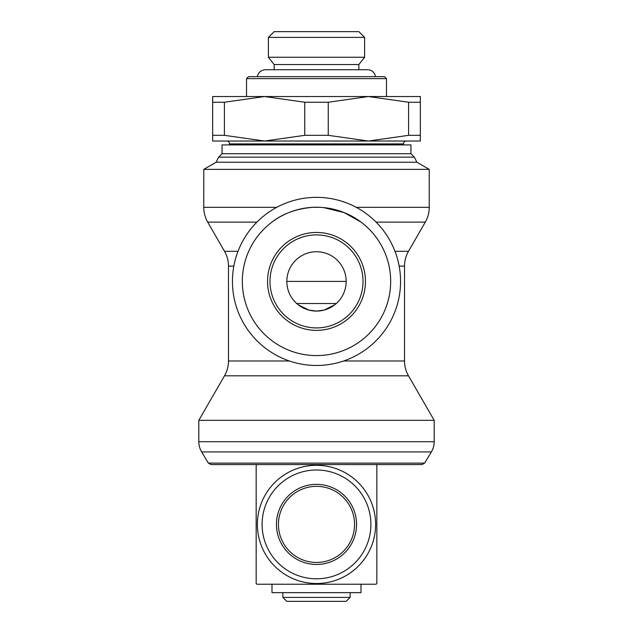 <?xml version="1.0" encoding="UTF-8"?>
<svg xmlns="http://www.w3.org/2000/svg" width="633" height="633" viewBox="0 0 633 633"><rect width="100%" height="100%" fill="white"/><g stroke="black" fill="none" stroke-linecap="round" stroke-linejoin="round"><path stroke-width="0.95" d="M222.048 153.724L410.952 153.724L410.952 144.91L222.048 144.91L222.048 153.724L218.638 157.134L216.114 162.238L203.771 169.367L203.755 207.315A29.672 29.672 0 0 0 207.711 222.12L256.903 222.12M229.47 143.905L403.53 143.905A2.967 2.967 0 0 1 405.737 141.032L227.263 141.032A2.967 2.967 0 0 1 229.47 143.905L229.47 144.91M208.376 463.127L210.971 464.567L422.029 464.567L424.624 463.127L208.376 463.127L201.634 451.907A19.781 19.781 0 0 1 198.809 441.715L434.191 441.715A19.781 19.781 0 0 1 431.366 451.907L201.634 451.907M394.992 251.309L408.483 251.309A29.672 29.672 0 0 0 404.519 266.121L404.519 360.984A29.672 29.672 0 0 0 408.499 375.82L434.191 420.328L198.809 420.328L198.809 441.715M289.4 360.984L228.481 360.984A29.672 29.672 0 0 1 224.501 375.82L198.809 420.328M238.008 251.309L224.517 251.309A29.672 29.672 0 0 1 228.481 266.121L233.838 266.121L228.481 266.121L228.481 360.984M271.921 222.12C282.769 213.598 296.466 208.661 313.003 207.315L319.997 207.315M410.952 153.724L414.362 157.134L416.886 162.238L429.229 169.367L429.245 207.315A29.672 29.672 0 0 1 425.289 222.12L376.097 222.12M323.368 207.553L344.178 212.593L361.079 222.12M429.229 169.367L203.771 169.367M416.886 162.238L216.114 162.238M414.362 157.134L218.638 157.134M328.25 135.327L304.75 135.327L264.578 141.032L420.344 141.032L420.344 135.327L408.594 135.327L368.422 141.032L328.25 135.327L328.25 102.237L368.422 96.532L264.578 96.532L304.75 102.237L328.25 102.237M246.53 78.627L386.47 78.627L384.492 76.648L248.508 76.648L246.53 78.627L246.53 96.532M364.608 37.394L268.392 37.394L274.144 31.65L358.856 31.65L364.608 37.394L364.608 57.263L268.392 57.263L274.144 64.534L274.144 69.725M257.473 76.648C257.291 75.762 258.652 70.445 265.322 69.725L367.678 69.725L358.856 69.725L358.856 64.534L274.144 64.534M316.5 365.47A84.062 84.062 0 0 0 400.562 281.408A84.062 84.062 0 0 0 316.5 197.346A84.062 84.062 0 0 0 232.438 281.408A84.062 84.062 0 0 0 316.5 365.47M316.5 355.58A74.172 74.172 0 0 0 390.672 281.408A74.172 74.172 0 0 0 316.5 207.236A74.172 74.172 0 0 0 242.328 281.408A74.172 74.172 0 0 0 316.5 355.58M365.455 281.408A48.955 48.955 0 0 0 316.5 232.453A48.955 48.955 0 0 0 267.545 281.408A48.955 48.955 0 0 0 316.5 330.363A48.955 48.955 0 0 0 365.455 281.408A48.955 48.955 0 0 1 316.5 330.363A48.955 48.955 0 0 1 267.545 281.408M296.719 464.567L256.887 464.567A84.458 84.458 0 0 0 256.167 465.295L256.167 583.515A84.458 84.458 0 0 0 256.887 584.235L376.113 584.235L361.008 584.235L361.008 592.646L271.992 592.646L271.992 584.235L256.887 584.235M376.113 584.235A84.458 84.458 0 0 0 376.833 583.515L376.833 465.295A84.458 84.458 0 0 0 376.113 464.567L336.281 464.567M375.614 524.401A59.114 59.114 0 0 1 316.5 583.515A59.114 59.114 0 0 1 257.386 524.401A59.114 59.114 0 0 1 316.5 465.295A59.114 59.114 0 0 1 375.614 524.401M262.102 524.401A54.398 54.398 0 0 0 316.5 578.799A54.398 54.398 0 0 0 370.898 524.401A54.398 54.398 0 0 0 316.5 470.002A54.398 54.398 0 0 0 262.102 524.401M356.553 524.401A40.053 40.053 0 0 0 316.5 484.348A40.053 40.053 0 0 0 276.447 524.401A40.053 40.053 0 0 0 316.5 564.454A40.053 40.053 0 0 0 356.553 524.401A40.053 40.053 0 0 1 316.5 564.454A40.053 40.053 0 0 1 276.447 524.401M316.5 597.394L282.872 597.394L286.828 601.35L346.172 601.35L350.128 597.394L316.5 597.394M271.992 584.235L361.008 584.235M334.722 304.821L324.191 310.067L316.5 311.08L308.809 310.067L298.278 304.821M346.172 281.408A29.672 29.672 0 0 1 316.5 311.08A29.672 29.672 0 0 1 286.828 281.408A29.672 29.672 0 0 1 316.5 251.736A29.672 29.672 0 0 1 346.172 281.408L286.828 281.408M296.719 303.524L336.281 303.524M256.887 464.567L376.113 464.567M212.656 141.032L264.578 141.032L224.406 135.327L212.656 135.327L212.656 141.032M420.344 102.237L420.344 96.532L368.422 96.532L408.594 102.237L420.344 102.237L420.344 135.327M212.656 96.532L212.656 102.237L224.406 102.237L264.578 96.532L212.656 96.532M408.594 102.237L408.594 135.327M304.75 102.237L304.75 135.327M212.656 102.237L212.656 135.327M224.406 135.327L224.406 102.237M408.499 375.82L224.501 375.82M404.519 266.121L399.162 266.121M276.787 207.315L203.755 207.315M429.245 207.315L356.213 207.315M404.519 360.984L343.6 360.984M363.01 281.408A46.51 46.51 0 0 0 316.5 234.898A46.51 46.51 0 0 0 269.99 281.408A46.51 46.51 0 0 0 316.5 327.918A46.51 46.51 0 0 0 363.01 281.408M354.551 524.401A38.051 38.051 0 0 0 316.5 486.35A38.051 38.051 0 0 0 278.449 524.401A38.051 38.051 0 0 0 316.5 562.452A38.051 38.051 0 0 0 354.551 524.401M403.53 143.905L403.53 144.91M424.624 463.127L431.366 451.907M434.191 420.328L434.191 441.715M408.483 251.309L425.289 222.12M268.392 37.394L268.392 57.263M282.872 592.646L282.872 597.394M350.128 592.646L350.128 597.394M375.527 76.648L374.831 74.243C373.312 71.363 370.93 69.859 367.678 69.725M358.856 64.534L364.608 57.263M386.47 78.627L386.47 96.532M224.517 251.309L207.711 222.12"/></g></svg>
